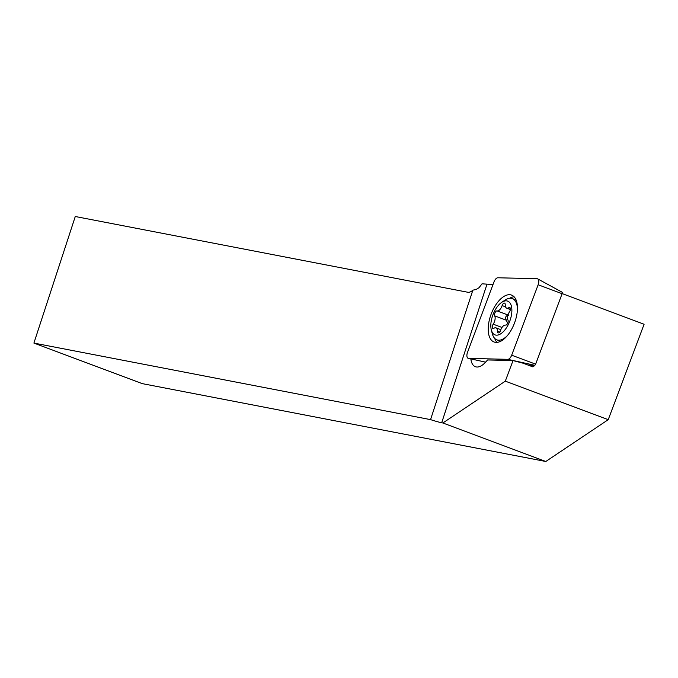 <?xml version="1.0" encoding="UTF-8"?>
<svg xmlns="http://www.w3.org/2000/svg" width="678" height="678" viewBox="0 0 678 678"><rect width="100%" height="100%" fill="white"/><g stroke="black" fill="none" stroke-linecap="round" stroke-linejoin="round"><path stroke-width="1.02" d="M511.67 355.196A5.339 2.67 110.5 0 1 507.754 359.332L468.591 358.391A5.339 2.67 110.5 0 1 468.32 358.357A5.339 2.67 110.5 0 1 467.515 352.348L493.991 281.912A5.339 2.67 110.5 0 1 497.898 277.777L537.069 278.726A5.339 2.67 110.5 0 1 537.696 278.887A5.339 2.67 110.5 0 1 538.146 284.76L511.67 355.196A5.339 2.67 110.5 0 1 507.754 359.332L468.591 358.391A5.339 2.67 110.5 0 1 467.515 352.348L493.991 281.912A5.339 2.67 110.5 0 1 497.898 277.777L537.069 278.726A5.339 2.67 110.5 0 1 538.146 284.76L511.67 355.196L535.637 364.154L562.113 293.718A1.441 0.72 -69.5 0 0 561.994 292.133A1.441 0.72 -69.5 0 0 561.825 292.091M517.085 303.464A25.035 12.501 -69.5 0 0 511.602 295.108A25.035 12.501 -69.5 0 0 494.847 306.388A25.035 12.501 -69.5 0 0 488.575 333.644A25.035 12.501 -69.5 0 0 494.059 342A25.035 12.501 -69.5 0 0 510.814 330.72A25.035 12.501 -69.5 0 0 517.085 303.464M528.137 365.111L534.578 365.264A1.441 0.72 -69.5 0 0 535.637 364.154M509.695 298.252A25.035 12.501 110.5 0 1 514.068 296.752M497.008 342.382A25.035 12.501 110.5 0 1 494.677 338.373M472.854 290.184A13.348 6.67 -69.5 0 1 467.735 292.235L75.275 216.511L33.9 343.085L430.547 419.623L472.854 290.184L476.176 289.438L479.041 287.675L482.033 283.811L492.991 284.574M33.9 343.085L142.261 383.629L545.798 461.489L608.234 419.665L644.1 324.254L562.155 293.591M534.501 365.264L532.688 366.815L522.933 363.162L513.034 360.569L505.296 381.155L608.234 419.665M470.837 358.908A20.026 10.001 -69.5 0 0 475.38 366.705A20.026 10.001 -69.5 0 0 485.024 362.722L487.635 359.959L513.034 360.569M534.247 365.951L530.111 365.849M501.652 302.388A18.026 9 110.5 0 1 511.831 308.922A18.026 9 110.5 0 1 503.712 331.305A18.026 9 110.5 0 1 491.33 329.983A18.026 9 110.5 0 1 498.983 304.702A18.026 9 110.5 0 1 501.652 302.388L504.974 300.134A22.035 11.001 110.5 0 1 512.314 298.583A22.035 11.001 110.5 0 1 517.45 308.812M506.873 324.491A2.881 1.441 -69.5 0 0 507.983 320.126A6.212 3.102 110.5 0 1 509.492 311.829A2.881 1.441 -69.5 0 0 509.72 307.507A2.881 1.441 -69.5 0 0 508.754 307.71A6.212 3.102 110.5 0 1 506.695 308.143A6.212 3.102 110.5 0 1 505.246 304.727A2.881 1.441 -69.5 0 0 504.568 303.142A2.881 1.441 -69.5 0 0 503.178 303.719A2.881 1.441 -69.5 0 0 502.127 305.583A6.212 3.102 110.5 0 1 499.856 309.6A6.212 3.102 110.5 0 1 497.101 310.905A2.881 1.441 -69.5 0 0 495.821 311.507A2.881 1.441 -69.5 0 0 494.711 315.872A6.212 3.102 110.5 0 1 493.203 324.177A2.881 1.441 -69.5 0 0 492.974 328.491A2.881 1.441 -69.5 0 0 493.931 328.288A6.212 3.102 110.5 0 1 495.999 327.855A6.212 3.102 110.5 0 1 497.449 331.271A2.881 1.441 -69.5 0 0 498.127 332.856A2.881 1.441 -69.5 0 0 499.517 332.279A2.881 1.441 -69.5 0 0 500.567 330.415A6.212 3.102 110.5 0 1 502.839 326.398A6.212 3.102 110.5 0 1 505.593 325.101A2.881 1.441 -69.5 0 0 506.873 324.491M507.466 335.5A22.035 11.001 110.5 0 1 496.881 339.848A22.035 11.001 110.5 0 1 492.355 333.864L491.33 329.983M507.627 323.381L506.356 320.228C504.957 317.211 505.754 315.558 508.746 315.262M505.296 381.155L442.861 422.979L441.692 422.75A13.348 0.975 -161.9 0 1 430.547 419.623M545.798 461.489L442.861 422.979M534.578 365.264L507.754 359.332M468.591 358.391L485.575 362.145L468.32 358.357M562.113 293.718L538.146 284.76M508.754 307.71L510.305 308.287M505.551 306.863L502.127 305.583M508.017 314.99L497.101 310.905M506.356 320.228L494.711 315.872M501.991 327.466L493.203 324.177M499.669 332.101L497.449 331.271M486.906 284.429L441.692 422.75M561.994 292.133L537.696 278.887M516.111 299.998L512.314 298.583M500.669 341.271L496.881 339.848M510.356 309.515L506.695 308.143M500.839 329.669L495.999 327.855"/></g></svg>
